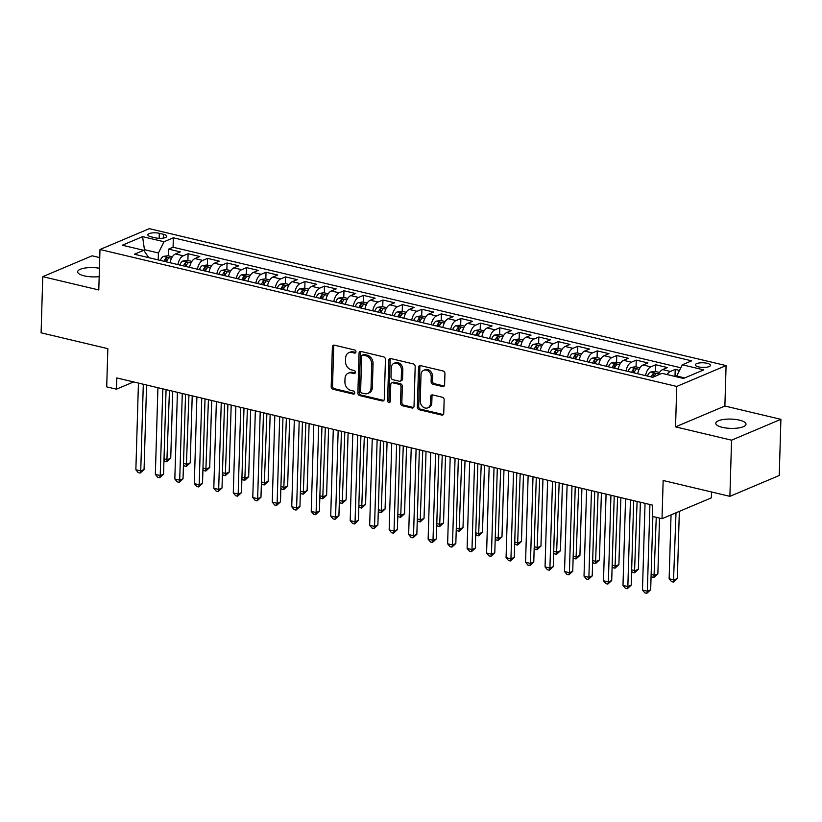 <?xml version="1.0" encoding="UTF-8"?>
<svg xmlns="http://www.w3.org/2000/svg" width="822" height="822" viewBox="0 0 822 822"><rect width="100%" height="100%" fill="white"/><g stroke="black" fill="none" stroke-linecap="round" stroke-linejoin="round"><path stroke-width="1.23" d="M355.967 351.847A1.623 1.284 -112.9 0 0 354.672 349.987L334.349 345.168A2.322 1.829 -112.9 0 0 332.376 346.915L331.194 386.607A2.322 1.829 -112.9 0 0 333.044 389.268L353.357 394.098A1.623 1.284 -112.9 0 0 353.45 391.005L350.819 390.378A7.419 5.867 -112.9 0 1 344.911 381.87L345.014 378.562A7.419 5.867 -112.9 0 1 348.24 373.188A7.419 5.867 -112.9 0 1 351.343 372.962L353.974 373.589A1.623 1.284 -112.9 0 0 354.066 370.496L351.436 369.869A7.419 5.867 -112.9 0 1 345.517 361.361L345.62 358.053A7.419 5.867 -112.9 0 1 348.847 352.679A7.419 5.867 -112.9 0 1 351.95 352.453L354.58 353.08A1.623 1.284 -112.9 0 0 355.967 351.847M739.43 420.134A15.115 4.644 1.7 0 0 723.915 419.425A15.115 4.644 1.7 0 0 715.787 423.289A15.115 4.644 1.7 0 0 722.363 427.348A15.115 4.644 1.7 0 0 737.889 428.046A15.115 4.644 1.7 0 0 746.006 424.183A15.115 4.644 1.7 0 0 739.43 420.134M99.431 268.249A15.115 4.644 1.7 0 0 77.658 271.794A15.115 4.644 1.7 0 0 84.234 275.853A15.115 4.644 1.7 0 0 99.185 276.624M707.156 363.293A7.562 2.322 1.7 0 0 699.399 362.944A7.562 2.322 1.7 0 0 695.34 364.876A7.562 2.322 1.7 0 0 698.628 366.9A7.562 2.322 1.7 0 0 706.386 367.249A7.562 2.322 1.7 0 0 710.444 365.317A7.562 2.322 1.7 0 0 707.156 363.293M442.616 386.525A2.322 1.829 -112.9 0 0 444.599 384.778L444.928 373.64A2.322 1.829 -112.9 0 0 443.079 370.979L420.515 365.615A2.322 1.829 -112.9 0 0 418.532 367.372L417.35 407.065A2.322 1.829 -112.9 0 0 419.199 409.726L441.774 415.079A2.322 1.829 -112.9 0 0 443.746 413.332L444.147 399.882A2.322 1.829 -112.9 0 0 442.298 397.221L432.639 394.93A2.322 1.829 -112.9 0 0 430.666 396.677L430.461 403.345A6.206 4.901 -112.9 0 1 427.769 407.846A6.206 4.901 -112.9 0 1 422.642 406.643A6.206 4.901 -112.9 0 1 420.237 400.92L421.008 374.791A6.206 4.901 -112.9 0 1 423.71 370.29A6.206 4.901 -112.9 0 1 428.827 371.493A6.206 4.901 -112.9 0 1 431.242 377.216L431.108 381.572A2.322 1.829 -112.9 0 0 432.958 384.234L442.616 386.525L443.952 385.96A2.322 1.829 -112.9 0 0 444.178 386.001M99.75 257.615L92.105 255.806L42.765 276.654L41.1 332.818L107.836 348.662L106.706 386.864L116.447 389.176L116.775 377.935L652.617 505.15L652.278 516.38L662.018 518.703L711.359 497.844L711.533 491.988M731.559 440.181L780.9 419.323L724.881 406.027L675.54 426.875L731.559 440.181L729.895 496.344L663.159 480.5L662.018 518.703M675.54 426.875L676.742 386.443L99.986 249.508L149.327 228.66L726.083 365.585L676.742 386.443M42.765 276.654L98.784 289.95L99.986 249.508M385.446 359.512A2.322 1.829 -112.9 0 0 383.597 356.851L361.033 351.497A2.322 1.829 -112.9 0 0 359.05 353.244L357.878 392.947A2.322 1.829 -112.9 0 0 359.717 395.608L382.292 400.961A2.322 1.829 -112.9 0 0 384.264 399.215L385.446 359.512M390.769 358.556L413.343 363.92A2.322 1.829 -112.9 0 1 415.182 366.571L414.011 406.274A2.322 1.829 -112.9 0 1 412.028 408.02L402.369 405.729A2.322 1.829 -112.9 0 1 400.52 403.068L401.002 386.967A2.322 1.829 -112.9 0 0 399.153 384.316L392.752 382.795A2.322 1.829 -112.9 0 0 390.769 384.542L390.275 401.3A1.623 1.284 -112.9 0 1 387.594 400.663L388.796 360.313A2.322 1.829 -112.9 0 1 390.769 358.556M780.9 419.323L779.235 475.496L729.895 496.344M679.517 370.414L675.211 369.397L675.016 376.116M667.115 374.565A9.453 5.014 -76.6 0 1 670.351 371.452L662.553 369.602L667.423 367.547L655.73 364.773L655.535 371.493M645.527 375.592A9.453 5.014 -76.6 0 1 650.86 366.828L643.071 364.978L647.931 362.913L636.249 360.139L636.043 366.869M626.035 370.969A9.453 5.014 -76.6 0 1 631.378 362.204L623.579 360.344L628.45 358.289L616.757 355.515L616.562 362.235M606.554 366.345A9.453 5.014 -76.6 0 1 611.897 357.57L604.098 355.721L608.968 353.666L597.275 350.891L597.08 357.611M587.072 361.721A9.453 5.014 -76.6 0 1 592.405 352.946L584.617 351.097L589.477 349.042L577.794 346.268L577.589 352.987M567.581 357.087A9.453 5.014 -76.6 0 1 572.924 348.323L565.125 346.473L569.995 344.418L558.302 341.644L558.107 348.364M548.099 352.463A9.453 5.014 -76.6 0 1 553.442 343.699L545.644 341.849L550.514 339.784L538.821 337.01L538.616 343.74M528.618 347.84A9.453 5.014 -76.6 0 1 533.951 339.075L526.162 337.215L531.022 335.16L519.34 332.386L519.134 339.106M509.126 343.216A9.453 5.014 -76.6 0 1 514.469 334.441L506.671 332.591L511.541 330.536L499.848 327.762L499.653 334.482M489.645 338.592A9.453 5.014 -76.6 0 1 494.988 329.817L487.189 327.968L492.059 325.913L480.367 323.138L480.161 329.858M470.163 333.958A9.453 5.014 -76.6 0 1 475.496 325.193L467.708 323.344L472.568 321.289L460.885 318.504L460.68 325.235M450.672 329.334A9.453 5.014 -76.6 0 1 456.015 320.57L448.216 318.72L453.086 316.655L441.393 313.881L441.198 320.601M431.19 324.711A9.453 5.014 -76.6 0 1 436.523 315.936L428.735 314.086L433.605 312.031L421.912 309.257L421.707 315.977M411.709 320.087A9.453 5.014 -76.6 0 1 417.042 311.312L409.253 309.462L414.113 307.407L402.431 304.633L402.225 311.353M392.217 315.463A9.453 5.014 -76.6 0 1 397.56 306.688L389.762 304.839L394.632 302.784L382.939 300.009L382.744 306.729M372.736 310.829A9.453 5.014 -76.6 0 1 378.069 302.064L370.28 300.215L375.151 298.16L363.458 295.375L363.252 302.106M353.255 306.205A9.453 5.014 -76.6 0 1 358.587 297.441L350.799 295.591L355.659 293.526L343.966 290.752L343.771 297.472M333.763 301.582A9.453 5.014 -76.6 0 1 339.106 292.807L331.307 290.957L336.177 288.902L324.485 286.128L324.289 292.848M314.281 296.958A9.453 5.014 -76.6 0 1 319.614 288.183L311.826 286.333L316.696 284.278L305.003 281.504L304.798 288.224M294.8 292.324A9.453 5.014 -76.6 0 1 300.133 283.559L292.344 281.71L297.204 279.655L285.511 276.88L285.316 283.6M275.308 287.7A9.453 5.014 -76.6 0 1 280.651 278.935L272.853 277.086L277.723 275.031L266.03 272.246L265.835 278.977M255.827 283.076A9.453 5.014 -76.6 0 1 261.16 274.312L253.371 272.462L258.242 270.397L246.549 267.623L246.343 274.343M236.346 278.453A9.453 5.014 -76.6 0 1 241.678 269.678L233.89 267.828L238.75 265.773L227.057 262.999L226.862 269.719M216.854 273.829A9.453 5.014 -76.6 0 1 222.197 265.054L214.398 263.204L219.269 261.149L207.576 258.375L207.38 265.095M197.372 269.195A9.453 5.014 -76.6 0 1 202.705 260.43L194.917 258.581L199.787 256.526L188.094 253.751L183.224 255.806A9.453 5.014 103.4 0 0 177.891 264.571M187.889 260.471L188.094 253.751M151.032 236.808L155.327 237.825A7.326 2.25 1.7 0 0 162.838 238.164A7.326 2.25 1.7 0 0 166.774 236.294A7.326 2.25 1.7 0 0 163.588 234.332L159.304 233.314A7.326 2.25 1.7 0 0 151.782 232.975A7.326 2.25 1.7 0 0 147.847 234.845A7.326 2.25 1.7 0 0 151.032 236.808M684.705 377.925L676.722 376.034L682.322 364.793L691.651 360.848L173.35 237.794L164.02 241.74L158.42 252.981L158.214 259.906M682.322 364.793L703.755 369.879L683.483 378.449L662.049 373.352L652.709 377.298L134.418 254.255L143.747 250.309L122.314 245.223L142.586 236.654L164.02 241.74M680.832 367.783L173.072 247.237L168.602 249.117L180.295 251.892L175.425 253.957A9.453 5.014 103.4 0 0 170.092 262.721M202.705 260.43L207.576 258.375M222.197 265.054L227.057 262.999M241.678 269.678L246.549 267.623M261.16 274.312L266.03 272.246M280.651 278.935L285.511 276.88M300.133 283.559L305.003 281.504M319.614 288.183L324.485 286.128M339.106 292.807L343.966 290.752M358.587 297.441L363.458 295.375M378.069 302.064L382.939 300.009M397.56 306.688L402.431 304.633M417.042 311.312L421.912 309.257M436.523 315.936L441.393 313.881M456.015 320.57L460.885 318.504M475.496 325.193L480.367 323.138M494.988 329.817L499.848 327.762M514.469 334.441L519.34 332.386M533.951 339.075L538.821 337.01M553.442 343.699L558.302 341.644M572.924 348.323L577.794 346.268M592.405 352.946L597.275 350.891M611.897 357.57L616.757 355.515M631.378 362.204L636.249 360.139M650.86 366.828L655.73 364.773M670.351 371.452L675.211 369.397M676.722 376.034L676.691 376.836M158.42 252.981L144.775 249.744L143.552 250.258M144.723 251.604L142.586 236.654M148.803 257.666L143.747 250.309M724.881 406.027L726.083 365.585M116.447 389.176L133.585 381.932M168.407 255.848L168.602 249.117M173.072 247.237L173.35 237.794M194.917 258.581A9.453 5.014 103.4 0 0 189.574 267.345M214.398 263.204A9.453 5.014 103.4 0 0 209.065 271.979M233.89 267.828A9.453 5.014 103.4 0 0 228.547 276.603M253.371 272.462A9.453 5.014 103.4 0 0 248.028 281.227M272.853 277.086A9.453 5.014 103.4 0 0 267.52 285.851M292.344 281.71A9.453 5.014 103.4 0 0 287.001 290.474M311.826 286.333A9.453 5.014 103.4 0 0 306.483 295.108M331.307 290.957A9.453 5.014 103.4 0 0 325.974 299.732M350.799 295.591A9.453 5.014 103.4 0 0 345.456 304.356M370.28 300.215A9.453 5.014 103.4 0 0 364.937 308.98M389.762 304.839A9.453 5.014 103.4 0 0 384.429 313.603M409.253 309.462A9.453 5.014 103.4 0 0 403.91 318.237M428.735 314.086A9.453 5.014 103.4 0 0 423.392 322.861M448.216 318.72A9.453 5.014 103.4 0 0 442.883 327.485M467.708 323.344A9.453 5.014 103.4 0 0 462.365 332.109M487.189 327.968A9.453 5.014 103.4 0 0 481.846 336.743M506.671 332.591A9.453 5.014 103.4 0 0 501.338 341.366M526.162 337.215A9.453 5.014 103.4 0 0 520.819 345.99M545.644 341.849A9.453 5.014 103.4 0 0 540.311 350.614M565.125 346.473A9.453 5.014 103.4 0 0 559.792 355.238M584.617 351.097A9.453 5.014 103.4 0 0 579.274 359.872M604.098 355.721A9.453 5.014 103.4 0 0 598.765 364.495M623.579 360.344A9.453 5.014 103.4 0 0 618.247 369.119M643.071 364.978A9.453 5.014 103.4 0 0 637.728 373.743M662.553 369.602A9.453 5.014 103.4 0 0 658.186 374.986M355.813 352.484L353.285 351.888A7.419 5.867 -112.9 0 0 350.182 352.114L348.847 352.679M348.24 373.188L349.576 372.623A7.419 5.867 -112.9 0 1 352.669 372.397L355.207 372.993M334.122 345.127A2.322 1.829 -112.9 0 0 333.701 346.35L332.53 386.042A2.322 1.829 -112.9 0 0 334.369 388.703L354.59 393.502M360.807 351.456A2.322 1.829 -112.9 0 0 360.385 352.689L359.204 392.382A2.322 1.829 -112.9 0 0 361.053 395.043L383.627 400.396A2.322 1.829 -112.9 0 0 383.853 400.437M363.047 355.083A1.623 1.284 -112.9 0 0 361.659 356.306L360.622 391.159A1.623 1.284 -112.9 0 0 361.916 393.019L364.691 393.676A7.419 5.867 -112.9 0 0 367.783 393.45A7.419 5.867 -112.9 0 0 371.02 388.066L371.729 364.249A7.419 5.867 -112.9 0 0 365.811 355.741L363.047 355.083L364.372 354.518A1.623 1.284 -112.9 0 0 363.694 354.57L362.368 355.135M367.783 393.45L369.119 392.885A7.419 5.867 -112.9 0 0 372.356 387.511L371.02 388.066M364.372 354.518L367.146 355.176A7.419 5.867 -112.9 0 1 373.054 363.694L372.356 387.511M391.775 382.857L393.111 382.302A2.322 1.829 -112.9 0 1 394.077 382.23L400.489 383.751A2.322 1.829 -112.9 0 1 402.338 386.412L401.855 402.503A2.322 1.829 -112.9 0 0 403.705 405.164L413.363 407.455A2.322 1.829 -112.9 0 0 413.589 407.496M390.542 358.515A2.322 1.829 -112.9 0 0 390.121 359.748L388.929 400.108A1.623 1.284 -112.9 0 0 390.121 401.937M401.496 370.27A6.206 4.901 -112.9 0 0 399.091 364.547A6.206 4.901 -112.9 0 0 393.964 363.334A6.206 4.901 -112.9 0 0 391.262 367.835L390.995 377.041A2.322 1.829 -112.9 0 0 392.844 379.702L399.245 381.223A2.322 1.829 -112.9 0 0 401.228 379.476L401.496 370.27L402.831 369.705A6.206 4.901 -112.9 0 0 400.417 363.982A6.206 4.901 -112.9 0 0 395.3 362.779L393.964 363.334M400.211 381.151L401.547 380.596A2.322 1.829 -112.9 0 0 402.554 378.911L401.228 379.476M402.831 369.705L402.554 378.911M423.71 370.29L425.046 369.725A6.206 4.901 -112.9 0 1 430.163 370.938A6.206 4.901 -112.9 0 1 432.578 376.651L432.444 381.007A2.322 1.829 -112.9 0 0 434.293 383.668L443.952 385.96M427.769 407.846L429.094 407.28A6.206 4.901 -112.9 0 0 431.797 402.79L430.461 403.345M432.413 394.889A2.322 1.829 -112.9 0 0 432.002 396.112L431.797 402.79M420.278 365.585A2.322 1.829 -112.9 0 0 419.867 366.807L418.686 406.5A2.322 1.829 -112.9 0 0 420.535 409.161L443.099 414.524A2.322 1.829 -112.9 0 0 443.335 414.555M172.373 256.783L167.996 255.745L163.383 256.413A6.257 3.319 103.4 0 0 160.372 260.42M164.01 458.84L167.411 459.642L170.74 458.234L172.733 391.221M166.414 261.848A6.257 3.319 -76.6 0 1 168.407 258.54C168.674 257.553 167.894 257.368 166.075 257.985A6.257 3.319 103.4 0 0 164.081 261.293M165.725 261.684A3.185 1.695 -76.6 0 1 165.982 261.221L166.075 257.985M170.74 458.234L166.856 461.8L169.455 390.45M166.856 461.8L164.914 461.337L163.968 460.207M143.305 384.234L140.737 470.914L135.866 469.763L138.435 383.083M146.573 385.015L144.066 469.506L140.737 470.914L140.192 473.071L138.24 472.609L135.866 469.763M144.066 469.506L140.192 473.071M191.865 261.417L187.478 260.369L182.864 261.036A6.257 3.319 103.4 0 0 179.864 265.044M183.491 463.464L186.892 464.266L190.221 462.858L192.214 395.844M185.906 266.472A6.257 3.319 -76.6 0 1 187.899 263.174C188.156 262.187 187.375 262.002 185.556 262.619A6.257 3.319 103.4 0 0 183.563 265.917M185.207 266.307A3.185 1.695 -76.6 0 1 185.464 265.845L185.556 262.619M190.221 462.858L186.347 466.423L188.947 395.074M186.347 466.423L184.395 465.961L183.45 464.831M211.346 266.04L206.969 264.992L202.346 265.66A6.257 3.319 103.4 0 0 199.345 269.667M202.983 468.088L206.373 468.9L209.713 467.492L211.696 400.478M205.387 271.106A6.257 3.319 -76.6 0 1 207.38 267.797C207.637 266.811 206.867 266.626 205.048 267.242A6.257 3.319 103.4 0 0 203.044 270.551M204.699 270.941A3.185 1.695 -76.6 0 1 204.945 270.479L205.048 267.242M209.713 467.492L205.829 471.047L208.428 399.698M205.829 471.047L203.877 470.585L202.942 469.454M230.828 270.664L226.451 269.626L221.837 270.284A6.257 3.319 103.4 0 0 218.837 274.291M222.464 472.712L225.865 473.523L229.194 472.116L231.188 405.102M224.868 275.73A6.257 3.319 -76.6 0 1 226.862 272.421C227.129 271.435 226.348 271.25 224.529 271.866A6.257 3.319 103.4 0 0 222.536 275.175M224.18 275.565A3.185 1.695 -76.6 0 1 224.437 275.103L224.529 271.866M229.194 472.116L225.31 475.671L227.91 404.321M225.31 475.671L223.368 475.208L222.423 474.078M250.32 275.288L245.932 274.25L241.319 274.918A6.257 3.319 103.4 0 0 238.318 278.925M241.945 477.346L245.346 478.147L248.676 476.739L250.669 409.726M244.36 280.353A6.257 3.319 -76.6 0 1 246.353 277.045C246.61 276.058 245.829 275.873 244.011 276.49A6.257 3.319 103.4 0 0 242.017 279.799M243.661 280.189A3.185 1.695 -76.6 0 1 243.918 279.727L244.011 276.49M248.676 476.739L244.802 480.295L247.401 408.945M244.802 480.295L242.85 479.832L241.904 478.712M162.797 388.868L160.218 475.537L155.348 474.386L157.916 387.707M166.065 389.638L163.557 474.13L160.218 475.537L159.674 477.695L157.721 477.233L155.348 474.386M163.557 474.13L159.674 477.695M182.279 393.491L179.71 480.171L174.829 479.01L177.408 392.33M185.546 394.262L183.039 478.753L179.71 480.171L179.155 482.319L177.213 481.856L174.829 479.01M183.039 478.753L179.155 482.319M201.76 398.115L199.191 484.795L194.321 483.634L196.89 396.954M205.027 398.896L202.52 483.387L199.191 484.795L198.647 486.943L196.694 486.48L194.321 483.634M202.52 483.387L198.647 486.943M221.252 402.739L218.673 489.419L213.802 488.258L216.371 401.588M224.519 403.52L222.012 488.011L218.673 489.419L218.128 491.566L216.176 491.104L213.802 488.258M222.012 488.011L218.128 491.566M269.801 279.912L265.424 278.874L260.8 279.542A6.257 3.319 103.4 0 0 257.8 283.549M261.437 481.969L264.828 482.771L268.167 481.363L270.15 414.35M263.841 284.977A6.257 3.319 -76.6 0 1 265.835 281.679C266.092 280.682 265.321 280.497 263.502 281.114A6.257 3.319 103.4 0 0 261.499 284.422M263.153 284.813A3.185 1.695 -76.6 0 1 263.4 284.35L263.502 281.114M268.167 481.363L264.283 484.929L266.883 413.579M264.283 484.929L262.331 484.466L261.396 483.336M240.733 407.363L238.164 494.043L233.284 492.892L235.863 406.212M244 408.144L241.493 492.635L238.164 494.043L237.609 496.2L235.667 495.738L233.284 492.892M241.493 492.635L237.609 496.2M289.293 284.546L284.905 283.498L280.292 284.165A6.257 3.319 103.4 0 0 277.291 288.173M280.918 486.593L284.32 487.395L287.649 485.987L289.642 418.973M283.323 289.611A6.257 3.319 -76.6 0 1 285.316 286.303C285.583 285.316 284.802 285.131 282.984 285.748A6.257 3.319 103.4 0 0 280.99 289.046M282.634 289.436A3.185 1.695 -76.6 0 1 282.891 288.974L282.984 285.748M287.649 485.987L283.765 489.552L286.364 418.203M283.765 489.552L281.823 489.09L280.877 487.96M260.214 411.997L257.646 498.666L252.775 497.516L255.344 410.836M263.482 412.767L260.975 497.259L257.646 498.666L257.101 500.824L255.149 500.362L252.775 497.516M260.975 497.259L257.101 500.824M308.774 289.169L304.387 288.132L299.773 288.789A6.257 3.319 103.4 0 0 296.773 292.796M300.4 491.217L303.801 492.029L307.13 490.621L309.123 423.607M302.815 294.235A6.257 3.319 -76.6 0 1 304.808 290.926C305.065 289.94 304.284 289.755 302.465 290.372A6.257 3.319 103.4 0 0 300.472 293.68M302.116 294.071A3.185 1.695 -76.6 0 1 302.373 293.608L302.465 290.372M307.13 490.621L303.256 494.176L305.856 422.827M303.256 494.176L301.304 493.714L300.359 492.584M279.706 416.62L277.127 503.3L272.257 502.139L274.836 415.459M282.974 417.391L280.466 501.893L277.127 503.3L276.582 505.448L274.63 504.985L272.257 502.139M280.466 501.893L276.582 505.448M328.255 293.793L323.878 292.755L319.255 293.423A6.257 3.319 103.4 0 0 316.254 297.42M319.892 495.841L323.282 496.652L326.622 495.245L328.605 428.231M322.296 298.859A6.257 3.319 -76.6 0 1 324.289 295.55C324.546 294.564 323.776 294.379 321.957 294.995A6.257 3.319 103.4 0 0 319.964 298.304M321.608 298.694A3.185 1.695 -76.6 0 1 321.854 298.232L321.957 294.995M326.622 495.245L322.738 498.8L325.337 427.45M322.738 498.8L320.786 498.338L319.85 497.207M299.187 421.244L296.619 507.924L291.738 506.763L294.317 420.093M302.455 422.025L299.948 506.516L296.619 507.924L296.064 510.072L294.122 509.609L291.738 506.763M299.948 506.516L296.064 510.072M347.747 298.417L343.36 297.379L338.746 298.047A6.257 3.319 103.4 0 0 335.746 302.054M339.373 500.475L342.774 501.276L346.103 499.868L348.096 432.855M341.777 303.482A6.257 3.319 -76.6 0 1 343.781 300.174C344.038 299.187 343.257 299.002 341.438 299.619A6.257 3.319 103.4 0 0 339.445 302.928M341.089 303.318A3.185 1.695 -76.6 0 1 341.346 302.856L341.438 299.619M346.103 499.868L342.219 503.424L344.819 432.084M342.219 503.424L340.277 502.961L339.332 501.841M318.669 425.868L316.1 512.548L311.23 511.397L313.798 424.717M321.936 426.649L319.429 511.14L316.1 512.548L315.556 514.695L313.603 514.233L311.23 511.397M319.429 511.14L315.556 514.695M367.228 303.041L362.841 302.003L358.228 302.671A6.257 3.319 103.4 0 0 355.227 306.678M358.854 505.098L362.255 505.9L365.585 504.492L367.578 437.479M361.269 308.106A6.257 3.319 -76.6 0 1 363.262 304.808C363.519 303.821 362.738 303.637 360.92 304.253A6.257 3.319 103.4 0 0 358.926 307.551M360.57 307.942A3.185 1.695 -76.6 0 1 360.827 307.479L360.92 304.253M365.585 504.492L361.711 508.058L364.31 436.708M361.711 508.058L359.759 507.595L358.813 506.465M338.161 430.492L335.582 517.172L330.711 516.021L333.29 429.341M341.428 431.273L338.921 515.764L335.582 517.172L335.037 519.329L333.085 518.867L330.711 516.021M338.921 515.764L335.037 519.329M386.71 307.675L382.333 306.627L377.709 307.294A6.257 3.319 103.4 0 0 374.709 311.302M378.346 509.722L381.737 510.534L385.076 509.116L387.059 442.102M380.75 312.74A6.257 3.319 -76.6 0 1 382.744 309.432C383.011 308.445 382.23 308.26 380.411 308.877A6.257 3.319 103.4 0 0 378.418 312.185M380.062 312.576A3.185 1.695 -76.6 0 1 380.309 312.103L380.411 308.877M385.076 509.116L381.192 512.681L383.792 441.332M381.192 512.681L379.24 512.219L378.305 511.089M357.642 435.126L355.073 521.795L350.203 520.645L352.772 433.965M360.909 435.896L358.402 520.388L355.073 521.795L354.518 523.953L352.576 523.491L350.203 520.645M358.402 520.388L354.518 523.953M406.202 312.298L401.814 311.261L397.201 311.918A6.257 3.319 103.4 0 0 394.2 315.925M397.827 514.346L401.228 515.158L404.558 513.75L406.551 446.736M400.232 317.364A6.257 3.319 -76.6 0 1 402.235 314.055C402.492 313.069 401.711 312.884 399.893 313.501A6.257 3.319 103.4 0 0 397.899 316.809M399.543 317.2A3.185 1.695 -76.6 0 1 399.8 316.737L399.893 313.501M404.558 513.75L400.674 517.305L403.283 445.956M400.674 517.305L398.732 516.843L397.786 515.713M377.123 439.749L374.555 526.429L369.684 525.268L372.253 438.588M380.391 440.52L377.884 525.022L374.555 526.429L374.01 528.577L372.058 528.114L369.684 525.268M377.884 525.022L374.01 528.577M396.615 444.373L394.036 531.053L389.166 529.892L391.745 443.222M399.882 445.154L397.375 529.645L394.036 531.053L393.491 533.201L391.539 532.738L389.166 529.892M397.375 529.645L393.491 533.201M416.096 448.997L413.528 535.677L408.657 534.526L411.226 447.846M419.364 449.778L416.857 534.269L413.528 535.677L412.973 537.824L411.031 537.362L408.657 534.526M416.857 534.269L412.973 537.824M425.683 316.922L421.296 315.884L416.682 316.552A6.257 3.319 103.4 0 0 413.682 320.549M417.309 518.97L420.71 519.781L424.039 518.374L426.032 451.36M419.723 321.988A6.257 3.319 -76.6 0 1 421.717 318.679C421.974 317.693 421.193 317.508 419.374 318.124A6.257 3.319 103.4 0 0 417.381 321.433M419.025 321.823A3.185 1.695 -76.6 0 1 419.282 321.361L419.374 318.124M424.039 518.374L420.165 521.929L422.765 450.579M420.165 521.929L418.213 521.467L417.268 520.336M445.164 321.546L440.787 320.508L436.174 321.176A6.257 3.319 103.4 0 0 433.163 325.183M436.801 523.604L440.191 524.405L443.531 522.998L445.514 455.984M439.205 326.611A6.257 3.319 -76.6 0 1 441.198 323.303C441.465 322.316 440.684 322.132 438.866 322.748A6.257 3.319 103.4 0 0 436.872 326.057M438.516 326.447A3.185 1.695 -76.6 0 1 438.763 325.985L438.866 322.748M443.531 522.998L439.647 526.563L442.246 455.213M439.647 526.563L437.694 526.09L436.759 524.97M464.656 326.17L460.269 325.132L455.655 325.8A6.257 3.319 103.4 0 0 452.655 329.807M456.282 528.227L459.683 529.029L463.012 527.621L465.005 460.608M458.686 331.235A6.257 3.319 -76.6 0 1 460.69 327.937C460.947 326.951 460.166 326.766 458.347 327.382A6.257 3.319 103.4 0 0 456.354 330.68M457.998 331.071A3.185 1.695 -76.6 0 1 458.255 330.608L458.347 327.382M463.012 527.621L459.128 531.187L461.738 459.837M459.128 531.187L457.186 530.724L456.241 529.594M435.578 453.631L433.009 540.301L428.139 539.15L430.707 452.47M438.856 454.402L436.338 538.893L433.009 540.301L432.464 542.458L430.512 541.996L428.139 539.15M436.338 538.893L432.464 542.458M484.137 330.804L479.75 329.756L475.137 330.423A6.257 3.319 103.4 0 0 472.136 334.431M475.763 532.851L479.164 533.663L482.493 532.245L484.487 465.242M478.178 335.869A6.257 3.319 -76.6 0 1 480.171 332.561C480.428 331.574 479.647 331.389 477.829 332.006A6.257 3.319 103.4 0 0 475.835 335.314M477.479 335.705A3.185 1.695 -76.6 0 1 477.736 335.232L477.829 332.006M482.493 532.245L478.62 535.81L481.219 464.461M478.62 535.81L476.668 535.348L475.722 534.218M455.069 458.255L452.49 544.935L447.62 543.774L450.199 457.094M458.337 459.025L455.83 543.517L452.49 544.935L451.946 547.082L449.994 546.62L447.62 543.774M455.83 543.517L451.946 547.082M503.619 335.427L499.242 334.39L494.628 335.047A6.257 3.319 103.4 0 0 491.618 339.054M495.255 537.475L498.646 538.287L501.985 536.879L503.968 469.865M497.659 340.493A6.257 3.319 -76.6 0 1 499.653 337.184C499.92 336.198 499.139 336.013 497.32 336.63A6.257 3.319 103.4 0 0 495.327 339.938M496.971 340.329A3.185 1.695 -76.6 0 1 497.218 339.866L497.32 336.63M501.985 536.879L498.101 540.434L500.701 469.085M498.101 540.434L496.149 539.972L495.214 538.842M474.551 462.878L471.982 549.558L467.112 548.397L469.681 461.717M477.818 463.649L475.311 548.151L471.982 549.558L471.427 551.706L469.485 551.243L467.112 548.397M475.311 548.151L471.427 551.706M523.111 340.051L518.723 339.013L514.11 339.681A6.257 3.319 103.4 0 0 511.109 343.678M514.736 542.099L518.137 542.91L521.467 541.503L523.46 474.489M517.151 345.117A6.257 3.319 -76.6 0 1 519.144 341.808C519.401 340.822 518.62 340.637 516.802 341.253A6.257 3.319 103.4 0 0 514.808 344.562M516.452 344.952A3.185 1.695 -76.6 0 1 516.709 344.49L516.802 341.253M521.467 541.503L517.583 545.058L520.192 473.708M517.583 545.058L515.641 544.596L514.695 543.465M494.032 467.502L491.464 554.182L486.593 553.021L489.162 466.351M497.31 468.283L494.793 552.774L491.464 554.182L490.919 556.33L488.967 555.867L486.593 553.021M494.793 552.774L490.919 556.33M542.592 344.675L538.204 343.637L533.591 344.305A6.257 3.319 103.4 0 0 530.591 348.312M534.218 546.733L537.619 547.534L540.958 546.127L542.941 479.113M536.632 349.74A6.257 3.319 -76.6 0 1 538.626 346.432C538.883 345.446 538.102 345.261 536.283 345.877A6.257 3.319 103.4 0 0 534.29 349.186M535.934 349.576A3.185 1.695 -76.6 0 1 536.191 349.114L536.283 345.877M540.958 546.127L537.074 549.692L539.674 478.342M537.074 549.692L535.122 549.23L534.177 548.099M513.524 472.126L510.945 558.806L506.075 557.655L508.654 470.975M516.791 472.907L514.284 557.398L510.945 558.806L510.4 560.964L508.448 560.501L506.075 557.655M514.284 557.398L510.4 560.964M562.073 349.309L557.696 348.261L553.083 348.929A6.257 3.319 103.4 0 0 550.072 352.936M553.709 551.357L557.1 552.158L560.44 550.75L562.423 483.737M556.114 354.364A6.257 3.319 -76.6 0 1 558.107 351.066C558.374 350.08 557.593 349.895 555.775 350.511A6.257 3.319 103.4 0 0 553.781 353.809M555.425 354.2A3.185 1.695 -76.6 0 1 555.672 353.737L555.775 350.511M560.44 550.75L556.556 554.316L559.155 482.966M556.556 554.316L554.603 553.853L553.668 552.723M533.005 476.76L530.437 563.43L525.566 562.279L528.135 475.599M536.273 477.531L533.766 562.022L530.437 563.43L529.882 565.587L527.94 565.125L525.566 562.279M533.766 562.022L529.882 565.587M581.565 353.933L577.178 352.885L572.564 353.552A6.257 3.319 103.4 0 0 569.564 357.56M573.191 555.98L576.592 556.792L579.921 555.374L581.914 488.371M575.606 358.998A6.257 3.319 -76.6 0 1 577.599 355.69C577.856 354.703 577.075 354.518 575.256 355.135A6.257 3.319 103.4 0 0 573.263 358.443M574.907 358.834A3.185 1.695 -76.6 0 1 575.164 358.361L575.256 355.135M579.921 555.374L576.037 558.939L578.647 487.59M576.037 558.939L574.095 558.477L573.15 557.347M552.487 481.384L549.918 568.064L545.048 566.903L547.616 480.223M555.764 482.154L553.257 566.646L549.918 568.064L549.373 570.211L547.421 569.749L545.048 566.903M553.257 566.646L549.373 570.211M601.046 358.556L596.659 357.519L592.046 358.176A6.257 3.319 103.4 0 0 589.045 362.183M592.672 560.604L596.073 561.416L599.413 560.008L601.396 492.995M595.087 363.622A6.257 3.319 -76.6 0 1 597.08 360.313C597.337 359.327 596.556 359.142 594.738 359.759A6.257 3.319 103.4 0 0 592.744 363.067M594.388 363.458A3.185 1.695 -76.6 0 1 594.645 362.995L594.738 359.759M599.413 560.008L595.529 563.563L598.128 492.214M595.529 563.563L593.576 563.101L592.631 561.971M571.978 486.008L569.399 572.687L564.529 571.526L567.108 484.846M575.246 486.788L572.739 571.28L569.399 572.687L568.855 574.835L566.903 574.373L564.529 571.526M572.739 571.28L568.855 574.835M620.528 363.18L616.151 362.142L611.537 362.81A6.257 3.319 103.4 0 0 608.527 366.807M612.164 565.238L615.555 566.039L618.894 564.632L620.877 497.618M614.568 368.246A6.257 3.319 -76.6 0 1 616.562 364.937C616.829 363.951 616.048 363.766 614.229 364.382A6.257 3.319 103.4 0 0 612.236 367.691M613.88 368.081A3.185 1.695 -76.6 0 1 614.126 367.619L614.229 364.382M618.894 564.632L615.01 568.187L617.61 496.837M615.01 568.187L613.058 567.725L612.123 566.605M640.019 367.804L635.632 366.766L631.019 367.434A6.257 3.319 103.4 0 0 628.018 371.441M631.645 569.862L635.046 570.663L638.375 569.256L640.369 502.242M634.06 372.869A6.257 3.319 -76.6 0 1 636.053 369.561C636.31 368.575 635.529 368.39 633.711 369.006A6.257 3.319 103.4 0 0 631.717 372.315M633.361 372.705A3.185 1.695 -76.6 0 1 633.618 372.243L633.711 369.006M638.375 569.256L634.492 572.821L637.101 501.471M634.492 572.821L632.55 572.359L631.604 571.228M659.501 372.438L655.113 371.39L650.5 372.058A6.257 3.319 103.4 0 0 647.5 376.065M651.127 574.486L654.528 575.287L657.867 573.879L659.521 518.107M653.788 376.846A6.257 3.319 -76.6 0 1 655.535 374.195C655.792 373.209 655.011 373.024 653.192 373.64A6.257 3.319 103.4 0 0 651.199 376.938M652.904 377.226A3.185 1.695 -76.6 0 1 653.1 376.866L653.192 373.64M657.867 573.879L653.983 577.445L656.254 517.326M653.983 577.445L652.031 576.982L651.086 575.852M591.46 490.631L588.891 577.311L584.021 576.15L586.589 489.48M594.727 491.412L592.22 575.903L588.891 577.311L588.336 579.459L586.394 578.996L584.021 576.15M592.22 575.903L588.336 579.459M610.941 495.255L608.372 581.935L603.502 580.784L606.071 494.104M614.219 496.036L611.712 580.527L608.372 581.935L607.828 584.093L605.876 583.63L603.502 580.784M611.712 580.527L607.828 584.093M630.433 499.889L627.854 586.559L622.984 585.408L625.563 498.728M633.7 500.66L631.193 585.151L627.854 586.559L627.309 588.716L625.357 588.254L622.984 585.408M631.193 585.151L627.309 588.716M676.701 376.517L673.763 376.137M671.04 514.891L669.139 578.76L674.009 579.921L677.349 578.513L679.342 511.376M677.349 578.513L673.465 582.068L676.003 512.784M673.465 582.068L671.512 581.606L669.139 578.76M649.914 504.513L647.346 591.193L642.475 590.032L645.044 503.352M652.853 516.524L650.675 589.785L647.346 591.193L646.791 593.34L644.849 592.878L642.475 590.032M650.675 589.785L646.791 593.34M183.224 255.806L175.425 253.957M159.16 238.329L159.304 233.314M163.486 238.072L163.588 234.332M353.285 351.888L351.95 352.453M355.155 373.085L353.974 373.589M352.669 372.397L351.343 372.962M354.549 393.594L353.357 394.098M334.369 388.703L333.044 389.268M332.53 386.042L331.194 386.607M333.701 346.35L332.376 346.915M355.762 352.576L354.58 353.08M383.627 400.396L382.292 400.961M361.053 395.043L359.717 395.608M359.204 392.382L357.878 392.947M360.385 352.689L359.05 353.244M373.054 363.694L371.729 364.249M367.146 355.176L365.811 355.741M413.363 407.455L412.028 408.02M403.705 405.164L402.369 405.729M401.855 402.503L400.52 403.068M402.338 386.412L401.002 386.967M400.489 383.751L399.153 384.316M394.077 382.23L392.752 382.795M388.929 400.108L387.594 400.663M390.121 359.748L388.796 360.313M434.293 383.668L432.958 384.234M432.444 381.007L431.108 381.572M432.578 376.651L431.242 377.216M432.002 396.112L430.666 396.677M443.099 414.524L441.774 415.079M420.535 409.161L419.199 409.726M418.686 406.5L417.35 407.065M419.867 366.807L418.532 367.372M171.521 258.303L163.496 256.392M191.002 262.927L182.977 261.016M210.494 267.551L202.469 265.65M229.975 272.174L221.95 270.274M249.456 276.798L241.432 274.897M268.948 281.432L260.923 279.521M288.43 286.056L280.405 284.145M307.911 290.68L299.886 288.779M327.403 295.303L319.378 293.403M346.884 299.927L338.859 298.026M366.376 304.561L358.341 302.65M385.857 309.185L377.832 307.274M405.338 313.809L397.314 311.908M424.83 318.433L416.795 316.532M444.312 323.056L436.287 321.155M463.793 327.69L455.768 325.779M483.285 332.314L475.25 330.403M502.766 336.938L494.741 335.037M522.247 341.562L514.223 339.661M541.739 346.196L533.704 344.284M561.221 350.819L553.196 348.908M580.702 355.443L572.677 353.542M600.194 360.067L592.159 358.166M619.675 364.691L611.65 362.79M639.156 369.325L631.132 367.413M658.648 373.948L650.623 372.037"/></g></svg>
